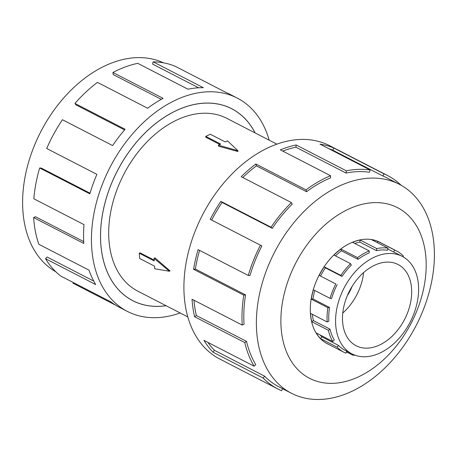 <?xml version="1.0" encoding="UTF-8"?>
<svg xmlns="http://www.w3.org/2000/svg" width="457" height="457" viewBox="0 0 457 457"><rect width="100%" height="100%" fill="white"/><g stroke="black" fill="none" stroke-linecap="round" stroke-linejoin="round"><path stroke-width="0.69" d="M255.086 132.918A107.938 73.177 117.3 0 0 231.71 108.772A107.938 73.177 117.3 0 0 143.258 134.758A107.938 73.177 117.3 0 0 100.78 243.21A107.938 73.177 117.3 0 0 132.816 300.672A107.938 73.177 117.3 0 0 166.045 305.699M276.851 144.132L226.781 118.329A97.187 65.888 117.3 0 0 147.143 141.727A97.187 65.888 117.3 0 0 108.897 239.371A97.187 65.888 117.3 0 0 137.746 291.115L187.81 316.912M347.337 295.645A34.281 23.244 117.3 0 0 352.107 286.396M411.591 288.824A45.706 30.99 -62.7 0 1 393.608 334.752A45.706 30.99 -62.7 0 1 356.152 345.755A45.706 30.99 -62.7 0 1 342.584 321.42A45.706 30.99 -62.7 0 1 360.573 275.491A45.706 30.99 -62.7 0 1 398.03 264.489A45.706 30.99 -62.7 0 1 411.591 288.824M363.612 272.589A45.706 30.99 -62.7 0 1 342.779 313.028M335.684 324.676A54.851 37.188 117.3 0 0 351.964 353.878A54.851 37.188 117.3 0 0 396.91 340.676A54.851 37.188 117.3 0 0 418.492 285.568A54.851 37.188 117.3 0 0 417.327 277.565A54.851 37.188 117.3 0 0 402.217 256.366A54.851 37.188 117.3 0 0 357.265 269.567A54.851 37.188 117.3 0 0 335.684 324.676M312.371 314.336A54.851 37.188 117.3 0 0 313.399 320.597L311.754 321.722A57.091 38.702 -62.7 0 1 310.543 313.388L327.166 321.957A57.091 38.702 -62.7 0 1 327.903 307.721L329.566 307.481L312.942 298.912L311.28 299.152A57.091 38.702 -62.7 0 1 313.411 289.789L330.04 298.358A57.091 38.702 -62.7 0 1 335.821 283.946L319.197 275.377A57.091 38.702 -62.7 0 1 324.253 266.831L340.876 275.394A57.091 38.702 -62.7 0 1 350.559 263.666L351.33 265.151A54.851 37.188 -62.7 0 0 342.03 276.422L340.876 275.394M346.834 351.233L345.909 353.192A57.091 38.702 -62.7 0 1 344.11 352.353A57.091 38.702 -62.7 0 1 337.152 347.171L320.523 338.603A57.091 38.702 -62.7 0 1 316.204 332.964L332.833 341.528L334.301 339.962A54.851 37.188 -62.7 0 1 330.023 329.166L313.399 320.597M320.231 335.038A54.851 37.188 117.3 0 0 321.825 336.82L320.523 338.603M351.964 353.878L345.138 350.359A54.851 37.188 -62.7 0 1 338.448 345.383L321.825 336.82M355.34 355.317A57.091 38.702 -62.7 0 1 352.478 355.032L346.497 351.947M332.833 341.528A57.091 38.702 -62.7 0 1 328.377 330.291L311.754 321.722M381.064 242.947A57.136 38.736 117.3 0 0 379.71 242.193A57.136 38.736 117.3 0 0 332.885 255.949A57.136 38.736 117.3 0 0 310.406 313.353A57.136 38.736 117.3 0 0 327.361 343.773A57.136 38.736 117.3 0 0 328.76 344.441M434.15 246.86A117.586 79.718 117.3 0 0 399.252 184.262A117.586 79.718 117.3 0 0 302.894 212.568A117.586 79.718 117.3 0 0 256.623 330.708A117.586 79.718 117.3 0 0 291.526 393.306A117.586 79.718 117.3 0 0 387.879 365.006A117.586 79.718 117.3 0 0 434.15 246.86M425.993 258.759A95.987 65.077 117.3 0 0 348.125 209.329A95.987 65.077 117.3 0 0 281.078 327.206A95.987 65.077 117.3 0 0 358.945 376.637A95.987 65.077 117.3 0 0 425.993 258.759M387.759 175.642L329.697 145.72A119.985 81.346 117.3 0 0 231.379 174.603A119.985 81.346 117.3 0 0 184.16 295.153A119.985 81.346 117.3 0 0 219.771 359.031L277.833 388.953A119.985 81.346 -62.7 0 1 263.203 378.07L213.025 352.21A119.985 81.346 -62.7 0 1 203.948 340.351L254.126 366.211L255.703 364.532A117.586 79.718 -62.7 0 1 246.534 341.379L244.775 342.584L194.591 316.724A119.985 81.346 -62.7 0 1 192.043 299.215L242.221 325.076A119.985 81.346 -62.7 0 1 243.781 295.159L193.597 269.299A119.985 81.346 -62.7 0 1 198.075 249.608L248.26 275.468A119.985 81.346 -62.7 0 1 260.416 245.18L210.231 219.32A119.985 81.346 -62.7 0 1 220.857 201.36L271.041 227.215A119.985 81.346 -62.7 0 1 291.383 202.56L241.205 176.699A119.985 81.346 -62.7 0 1 255.869 164.012L306.053 189.872A119.985 81.346 -62.7 0 1 330.56 175.728L280.375 149.867A119.985 81.346 -62.7 0 1 296.176 144.972L346.36 170.832A119.985 81.346 -62.7 0 1 370.176 170.01L319.997 144.149A119.985 81.346 -62.7 0 1 333.804 148.011L383.983 173.871A119.985 81.346 -62.7 0 1 387.759 175.642A119.985 81.346 -62.7 0 1 401.16 185.296M383.983 173.871L382.96 176.042A117.586 79.718 -62.7 0 1 386.662 177.773L399.252 184.262M382.96 176.042L332.776 150.182A117.586 79.718 117.3 0 0 328.766 148.668M346.36 170.832L346.092 173.066A117.586 79.718 -62.7 0 1 369.427 172.255L370.176 170.01M346.092 173.066L295.908 147.205A117.586 79.718 117.3 0 0 282.729 151.084M306.053 189.872L306.584 191.723A117.586 79.718 -62.7 0 1 330.605 177.859L330.56 175.728M306.584 191.723L256.406 165.862A117.586 79.718 117.3 0 0 242.81 177.527M271.041 227.215L272.275 228.317A117.586 79.718 -62.7 0 1 292.212 204.153L291.383 202.56M272.275 228.317L222.091 202.457A117.586 79.718 117.3 0 0 211.677 220.063L210.231 219.32M248.26 275.468L249.95 275.605A117.586 79.718 -62.7 0 1 261.861 245.923L211.677 220.063M199.583 250.385A117.586 79.718 117.3 0 0 195.379 269.042L193.597 269.299M242.221 325.076L244.038 324.219A117.586 79.718 -62.7 0 1 245.558 294.902L195.379 269.042M55.84 271.801A117.586 79.718 -62.7 0 1 22.85 210.237A117.586 79.718 -62.7 0 1 68.059 93.194A117.586 79.718 -62.7 0 1 163.526 62.838M180.149 312.965A119.985 81.346 -62.7 0 1 127.303 311.377A119.985 81.346 -62.7 0 1 91.691 247.5A119.985 81.346 -62.7 0 1 138.905 126.949A119.985 81.346 -62.7 0 1 237.229 98.066A119.985 81.346 -62.7 0 1 269.19 140.185M124.578 129.925L75.931 104.859L74.948 103.431L125.127 129.291A119.985 81.346 117.3 0 0 112.628 145.583L62.443 119.723A119.985 81.346 117.3 0 0 46.711 148.496L96.895 174.357A119.985 81.346 117.3 0 0 89.846 193.837L39.662 167.976A119.985 81.346 117.3 0 0 33.829 198.772L84.014 224.633A119.985 81.346 117.3 0 0 83.808 243.438L33.629 217.578A119.985 81.346 117.3 0 0 38.845 244.301L89.024 270.161A119.985 81.346 117.3 0 0 95.713 284.574L45.529 258.713A119.985 81.346 117.3 0 0 60.764 276.062L110.948 301.923A119.985 81.346 117.3 0 0 119.42 307.315L127.303 311.377M115.787 305.265L73.017 283.226L73.337 282.546M166.108 305.733A107.983 73.211 -62.7 0 1 132.798 300.712A107.983 73.211 -62.7 0 1 100.746 243.221A107.983 73.211 -62.7 0 1 143.241 134.724A107.983 73.211 -62.7 0 1 231.728 108.732A107.983 73.211 -62.7 0 1 255.149 132.947M45.529 258.713L47.105 257.034L93.742 281.066M33.629 217.578L35.44 216.727L83.705 241.599M237.229 98.066L229.345 94.005A119.985 81.346 117.3 0 0 225.569 92.24L175.385 66.379A119.985 81.346 117.3 0 0 153.152 61.832L203.336 87.693A119.985 81.346 117.3 0 0 187.947 89.201L137.763 63.34A119.985 81.346 117.3 0 0 112.936 72.497L163.115 98.358A119.985 81.346 117.3 0 0 147.64 108.24L97.455 82.38A119.985 81.346 117.3 0 0 74.948 103.431M198.572 87.795L152.575 64.089L153.152 61.832M161.292 99.352L113.159 74.542L112.936 72.497M39.662 167.976L41.353 168.113L90.035 193.197M245.558 294.902L243.781 295.159M261.861 245.923L260.416 245.18M222.091 202.457L220.857 201.36M256.406 165.862L255.869 164.012M295.908 147.205L296.176 144.972M332.776 150.182L333.804 148.011M277.833 388.953A119.985 81.346 -62.7 0 0 281.615 390.724L282.569 388.696M291.526 393.306L278.936 386.822A117.586 79.718 -62.7 0 1 264.597 376.157L263.203 378.07M264.597 376.157L214.413 350.296L213.025 352.21M207.929 342.402A117.586 79.718 117.3 0 0 214.413 350.296M246.534 341.379L196.35 315.519L194.591 316.724M193.991 300.22A117.586 79.718 117.3 0 0 196.35 315.519M254.126 366.211A119.985 81.346 -62.7 0 1 244.775 342.584M352.478 355.032L352.735 354.261M337.152 347.171L338.448 345.383M328.377 330.291L330.023 329.166M329.566 307.481A54.851 37.188 -62.7 0 0 328.857 321.162L327.166 321.957M337.175 284.637A54.851 37.188 -62.7 0 0 331.616 298.484L330.04 298.358M369.199 250.899L369.239 252.887A54.851 37.188 -62.7 0 0 358.037 259.353L357.534 257.628A57.091 38.702 -62.7 0 1 369.199 250.899L352.57 242.33A57.091 38.702 -62.7 0 1 360.087 239.999L376.717 248.568A57.091 38.702 -62.7 0 1 388.05 248.174L387.347 250.27A54.851 37.188 -62.7 0 0 376.465 250.647L376.717 248.568M402.217 256.366L395.391 252.847A54.851 37.188 -62.7 0 0 393.66 252.036L394.62 250.013A57.091 38.702 -62.7 0 1 396.413 250.859A57.091 38.702 -62.7 0 1 403.377 256.034L402.88 256.72M388.05 248.174L371.421 239.605A57.091 38.702 -62.7 0 1 377.99 241.445L394.62 250.013M350.559 263.666L333.93 255.097A57.091 38.702 -62.7 0 1 340.911 249.059L357.534 257.628M335.821 283.946L319.197 275.377M327.903 307.721L311.28 299.152M314.816 290.509A54.851 37.188 117.3 0 0 312.942 298.912M342.03 276.422L325.407 267.859A54.851 37.188 117.3 0 0 320.546 276.068M325.407 267.859L324.253 266.831M358.037 259.353L341.408 250.784A54.851 37.188 117.3 0 0 335.438 255.869M341.408 250.784L340.911 249.059M376.465 250.647L359.836 242.084A54.851 37.188 117.3 0 0 354.809 243.484M359.836 242.084L360.087 239.999M377.402 242.69L377.99 241.445M393.66 252.036L387.77 249.002M139.299 253.229L139.636 258.473L154.569 266.168L154.74 268.79L169.336 271.241L170.067 270.898L154.934 257.891L154.06 258.302L154.232 260.924L139.299 253.229L140.065 252.864L154.18 260.142M169.336 271.241L154.06 258.302M219.828 144.486L205.821 137.271L205.764 136.38L210.306 134.238L225.238 141.933L227.512 140.859L237.903 150.701L218.423 145.149L220.697 144.075L205.764 136.38M237.903 150.701L237.954 151.547L218.492 146.16L218.423 145.149M229.814 107.795L231.71 108.772M326.007 343.018L344.11 352.353M378.31 241.525L396.413 250.859M130.925 299.695L132.816 300.672"/></g></svg>
